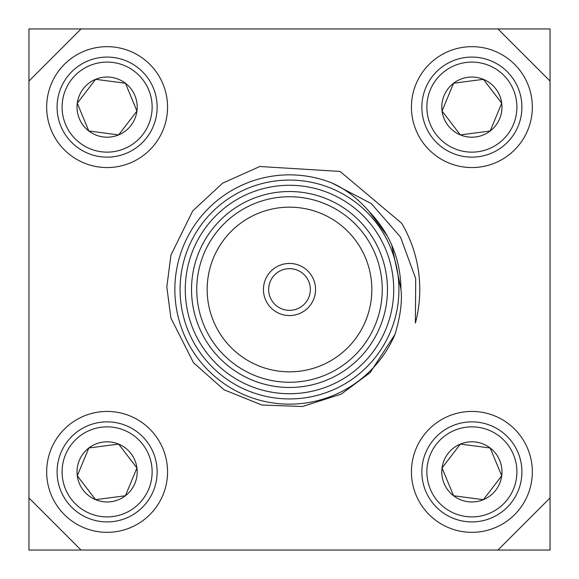 <?xml version="1.0" encoding="UTF-8"?>
<svg xmlns="http://www.w3.org/2000/svg" width="579" height="579" viewBox="0 0 579 579"><rect width="100%" height="100%" fill="white"/><g stroke="black" fill="none" stroke-linecap="round" stroke-linejoin="round"><path stroke-width="0.87" d="M497.94 28.95L550.05 28.95L550.05 81.06L497.94 28.95L28.95 28.95L28.95 550.05L497.94 550.05L550.05 497.94L550.05 550.05L497.94 550.05M550.05 497.94L550.05 81.06M456.375 129.71L455.955 129.16M453.654 126.157L451.244 123.009M449.84 121.177L442.052 111.03L453.581 83.238L483.407 79.323L501.718 103.2L490.189 130.992L460.363 134.907L442.052 111.03A30.086 30.086 0 0 0 490.189 130.992A30.086 30.086 0 0 0 483.407 79.323A30.086 30.086 0 0 0 442.052 111.03M483.697 131.846L483.009 131.932M479.26 132.425L475.33 132.938M473.043 133.242L460.363 134.907M500.357 106.464L498.07 111.993M494.632 120.273L490.189 130.992M487.395 84.52L487.815 85.07M490.116 88.073L492.526 91.221M493.93 93.053L501.718 103.2M460.073 82.384L460.761 82.298M464.51 81.805L468.44 81.292M470.727 80.988L483.407 79.323M444.563 104.98L444.831 104.336M446.279 100.847L447.799 97.185M448.682 95.05L453.581 83.238M430.298 89.868A45.024 45.024 0 0 0 477.747 151.756A45.024 45.024 0 0 0 507.617 79.721A45.024 45.024 0 0 0 430.298 89.868M425.674 87.95A50.026 50.026 0 0 0 478.392 156.714A50.026 50.026 0 0 0 511.583 76.674A50.026 50.026 0 0 0 425.674 87.95M416.048 83.962A60.448 60.448 0 0 0 479.752 167.049A60.448 60.448 0 0 0 519.855 70.334A60.448 60.448 0 0 0 416.048 83.962M490.189 448.008L460.363 444.093L442.052 467.97L453.581 495.762L483.407 499.677L501.718 475.8L490.189 448.008A30.086 30.086 0 0 1 483.407 499.677A30.086 30.086 0 0 1 442.052 467.97A30.086 30.086 0 0 1 490.189 448.008M430.298 489.132A45.024 45.024 0 0 1 477.747 427.244A45.024 45.024 0 0 1 507.617 499.279A45.024 45.024 0 0 1 430.298 489.132M425.674 491.05A50.026 50.026 0 0 1 478.392 422.286A50.026 50.026 0 0 1 511.583 502.326A50.026 50.026 0 0 1 425.674 491.05M416.048 495.038A60.448 60.448 0 0 1 479.752 411.951A60.448 60.448 0 0 1 519.855 508.666A60.448 60.448 0 0 1 416.048 495.038M28.95 497.94L81.06 550.05M81.06 28.95L28.95 81.06M122.625 449.29L123.045 449.84M125.346 452.843L127.756 455.991M129.16 457.823L136.948 467.97L125.419 495.762L95.593 499.677L77.282 475.8L88.811 448.008L118.637 444.093L136.948 467.97A30.086 30.086 0 0 0 88.811 448.008A30.086 30.086 0 0 0 95.593 499.677A30.086 30.086 0 0 0 136.948 467.97M95.303 447.154L95.991 447.068M99.74 446.575L103.67 446.062M105.957 445.758L118.637 444.093M78.643 472.536L80.93 467.007M84.368 458.727L88.811 448.008M91.605 494.48L91.185 493.93M88.884 490.927L86.474 487.779M85.07 485.947L77.282 475.8M118.927 496.616L118.239 496.702M114.49 497.195L110.56 497.708M108.273 498.012L95.593 499.677M134.437 474.02L134.169 474.664M132.721 478.153L131.201 481.815M130.318 483.95L125.419 495.762M148.702 489.132A45.024 45.024 0 0 0 101.253 427.244A45.024 45.024 0 0 0 71.383 499.279A45.024 45.024 0 0 0 148.702 489.132M153.326 491.05A50.026 50.026 0 0 0 100.608 422.286A50.026 50.026 0 0 0 67.417 502.326A50.026 50.026 0 0 0 153.326 491.05M162.952 495.038A60.448 60.448 0 0 0 99.248 411.951A60.448 60.448 0 0 0 59.145 508.666A60.448 60.448 0 0 0 162.952 495.038M310.344 289.5A20.844 20.844 0 0 0 279.078 271.45A20.844 20.844 0 0 0 279.078 307.55A20.844 20.844 0 0 0 310.344 289.5M401.667 223.241A130.275 130.275 0 0 1 415.375 323.06L415.708 278.673L400.509 237.072L371.32 203.634L331.991 183.022C345.323 188.957 357.67 198.416 369.04 211.4C389.993 233.388 400.632 259.421 400.972 289.5C402.362 301.507 400.364 316.489 394.972 334.43L370.155 372.623L341.349 394.06L302.535 406.509L261.831 405.018L224.044 389.776L193.524 362.758L170.914 318.052L166.81 287.003L170.928 255.086L192.735 210.886L222.611 183.174L259.805 166.506L340.076 171.427L401.667 223.241M331.991 183.022A114.642 114.642 0 0 0 183.348 246.198A114.642 114.642 0 0 0 245.38 395.312A114.642 114.642 0 0 0 394.972 334.43M398.931 289.5A109.431 109.431 0 0 1 234.784 384.268A109.431 109.431 0 0 1 234.784 194.732A109.431 109.431 0 0 1 398.931 289.5M393.72 289.5A104.22 104.22 0 0 0 237.39 199.241A104.22 104.22 0 0 0 237.39 379.759A104.22 104.22 0 0 0 393.72 289.5M387.467 289.5A97.967 97.967 0 0 1 240.517 374.345A97.967 97.967 0 0 1 240.517 204.655A97.967 97.967 0 0 1 387.467 289.5M382.256 289.5A92.756 92.756 0 0 0 243.122 209.171A92.756 92.756 0 0 0 243.122 369.829A92.756 92.756 0 0 0 382.256 289.5M371.834 289.5A82.334 82.334 0 0 0 248.333 218.196A82.334 82.334 0 0 0 248.333 360.804A82.334 82.334 0 0 0 371.834 289.5M315.555 289.5A26.055 26.055 0 0 0 276.473 266.933A26.055 26.055 0 0 0 276.473 312.067A26.055 26.055 0 0 0 315.555 289.5M369.04 211.4L387.308 236.029L369.04 211.4M391.759 245.12L400.972 289.283L391.759 245.12M162.952 83.962A60.448 60.448 0 0 1 99.248 167.049A60.448 60.448 0 0 1 59.145 70.334A60.448 60.448 0 0 1 162.952 83.962M153.326 87.95A50.026 50.026 0 0 1 100.608 156.714A50.026 50.026 0 0 1 67.417 76.674A50.026 50.026 0 0 1 153.326 87.95M148.702 89.868A45.024 45.024 0 0 1 101.253 151.756A45.024 45.024 0 0 1 71.383 79.721A45.024 45.024 0 0 1 148.702 89.868M125.419 83.238A30.086 30.086 0 0 1 118.637 134.907A30.086 30.086 0 0 1 77.282 103.2A30.086 30.086 0 0 1 125.419 83.238L95.593 79.323L77.282 103.2L88.811 130.992L118.637 134.907L136.948 111.03L125.419 83.238"/></g></svg>
